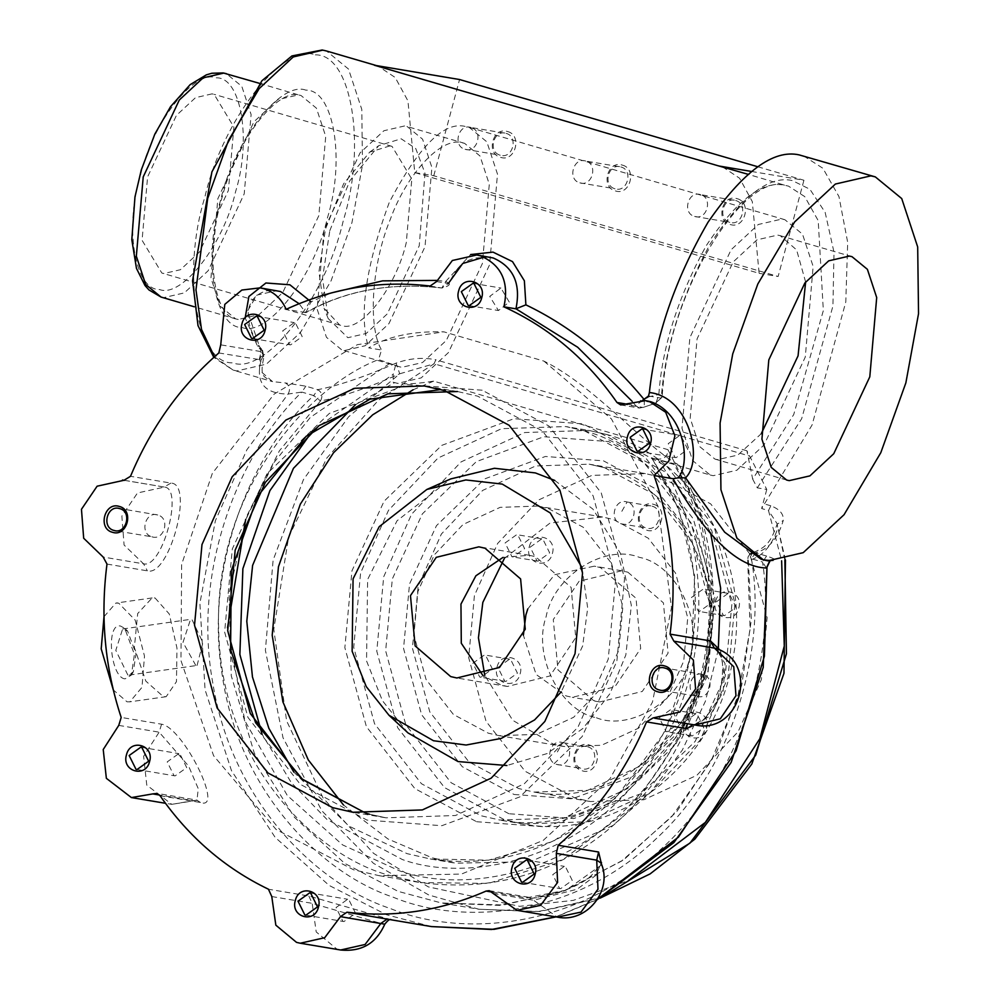 <?xml version="1.0" encoding="UTF-8"?>
<svg xmlns="http://www.w3.org/2000/svg" width="1000" height="1000" viewBox="0 0 1000 1000"><rect width="100%" height="100%" fill="white"/><g stroke="black" fill="none" stroke-linecap="round" stroke-linejoin="round"><path stroke-width="0.75" stroke-dasharray="5 3.75" d="M395.575 365.3L393.162 374.312L393.125 382.212L397.525 383.363C405.675 384.462 417.725 383.725 433.663 381.138L667.938 449.663C667.8 456.875 663.737 459.95 655.788 458.9L651.4 457.762C689.212 514.825 702.588 579.125 691.538 650.65C679.987 714.087 651.2 766.225 605.2 807.025C552.438 851.15 494.113 868.45 430.238 858.95L488.438 860.2L553.125 841.4L615.725 797.962L664.875 731.988L691.725 653.512L694.663 575.875L678.85 509.3L651.95 457.962L678.6 464.913C644.6 445.887 595.062 386.525 543.95 361.112L443.85 331.825C412.762 331.012 387.7 336.35 368.663 347.863L381.55 350.025L378.562 359.588L399.237 366.725L401.825 367.325L422.512 362.55L446.337 340.412L482.4 263.5L489.288 184.237L479.988 155.988L464.575 143.338L461.987 142.75C441.488 136.5 406.688 173.738 390.25 219.5C371.825 263.562 367.6 326.875 381.55 350.025M752.7 479.175L757.312 487.863L766.775 489.45L746.9 450.775L752.7 479.175L793.713 414.575L823.337 310.6L818.213 220.637L804.737 196.6L788.5 186.125L784.812 185.287C762.575 180.175 736.325 200.387 706.075 245.938C677.938 297.387 662.2 346.912 658.85 394.513L655.975 403.1L643.012 407.45L624.263 404.312M389.975 145.9L369.725 152.1L343.575 183.837L325.513 228.962L318.938 271.75L324.05 308.238L339.762 325.087L341.838 325.562C360.737 332.925 396.2 287.25 406.3 242.5L411.812 179.088L392.038 146.375L389.975 145.9M329.787 230.75L349.787 180.8L378.738 145.662L401.163 138.8L415.75 148.537L424.975 173.225L419.237 245.75L387.287 313.875L366.2 333.475L347.863 337.7L328.175 318.525L322.525 278.125L329.787 230.75M212.05 93.863L195.5 97.675L176.438 115.375L147.587 176.912L142.075 240.325L161.85 273.038L163.912 273.512L180.475 269.7L199.525 251.988L228.375 190.463L233.888 127.05L214.125 94.338L212.05 93.863M805.625 282.025L796.625 249.95L780.238 235.675L777.65 235.087L756.963 239.85L733.138 261.988L697.075 338.9L690.188 418.175L699.488 446.413L714.9 459.062L717.487 459.65L737.825 455.087L761.263 433.7M509.25 302.1L500.95 288.038L489.738 296.4L498.45 310.538L509.25 302.1M685.537 728.438L633.462 806.3L563.188 859.5L488.375 883.425L420.337 882.575C513.125 894.587 591.062 861.225 654.137 782.5C722.225 694.412 732.862 560.688 679.312 465.363L700.113 516.325L711.95 579.212L709.013 650.512L687.625 723.75M710.225 475.012L713.188 475.7L736.838 470.25L764.062 444.95L805.275 357.05L813.15 266.45L802.513 234.175L784.912 219.725L781.95 219.05L758.3 224.488L731.075 249.788L689.862 337.7L681.988 428.288L692.625 460.562L710.225 475.012L651.95 457.962M393.125 382.212L397.525 383.363L421.175 377.912L448.4 352.612L489.613 264.713L497.488 174.112L486.85 141.838L469.237 127.387L466.287 126.713C444.825 120.337 419.137 145.612 389.225 202.537C365.513 267.1 358.663 315.538 368.663 347.863M404.6 125.962L383.9 130.738L360.087 152.863L324.025 229.788L317.125 309.05L326.438 337.287L341.838 349.938L344.425 350.538L365.125 345.763L388.938 323.625L425 246.713L431.9 167.45L422.587 139.2L407.188 126.55L404.6 125.962M683.425 721.6C687.25 704.762 711.625 711.888 706.525 728.363C702.7 745.188 678.325 738.062 683.425 721.6M684.312 721.975L695.95 713.675L697 713.925L703.838 727.675L692.2 735.975L691.15 735.738L684.312 721.975M659.25 717.775L670.875 709.475L671.938 709.712L678.763 723.475L667.138 731.775L666.087 731.538L659.25 717.775M715.662 601.3C719.488 584.462 743.863 591.587 738.763 608.05C734.938 624.888 710.562 617.762 715.662 601.3M716.55 601.675L728.175 593.375L729.237 593.612L736.062 607.375L724.438 615.675L723.388 615.425L716.55 601.675M691.488 597.463L703.112 589.175L704.163 589.412L711 603.175L699.375 611.475L698.325 611.225L691.488 597.463M653.6 504.35C668.675 508 661.375 535.237 646.675 530.175C631.587 526.525 638.888 499.288 653.6 504.35M652.15 506.2C664.9 509.288 658.725 532.3 646.312 528.013C633.562 524.938 639.738 501.925 652.15 506.2L627.087 502C639.837 505.087 633.663 528.1 621.25 523.812C608.5 520.737 614.663 497.725 627.087 502L621.225 512.413M621.25 523.812L646.312 528.013M529.275 546.775C533.1 529.938 557.463 537.062 552.375 553.538C548.55 570.363 524.175 563.237 529.275 546.775M530.163 547.15L541.788 538.85L542.837 539.1L549.675 552.863L538.05 561.15L537 560.913L530.163 547.15M505.1 542.95L516.725 534.65L517.775 534.888L524.612 548.65L512.987 556.95L511.938 556.712L505.1 542.95M497.038 667.075C500.863 650.238 525.237 657.375 520.138 673.838C516.312 690.675 491.938 683.55 497.038 667.075M497.925 667.45L509.55 659.163L510.613 659.4L517.438 673.162L505.812 681.45L504.762 681.213L497.925 667.45M472.863 663.25L484.487 654.95L485.538 655.2L492.375 668.962L480.75 677.25L479.7 677.013L472.863 663.25M589.125 744.963C604.212 748.6 596.912 775.85 582.2 770.788C567.125 767.138 574.425 739.887 589.125 744.963M587.688 746.812C600.425 749.887 594.263 772.9 581.838 768.625C569.1 765.55 575.262 742.537 587.688 746.812L562.625 742.613C575.363 745.688 569.2 768.7 556.775 764.425C544.038 761.338 550.2 738.325 562.625 742.613L556.75 753.025M556.775 764.425L581.838 768.625M507.525 131.525C522.6 135.162 515.3 162.413 500.6 157.35C485.513 153.7 492.812 126.45 507.525 131.525M506.087 133.375C518.825 136.45 512.663 159.462 500.238 155.188C487.5 152.113 493.663 129.1 506.087 133.375L470.913 127.475C483.663 130.562 477.5 153.575 465.075 149.288C452.325 146.213 458.5 123.2 470.913 127.475M465.075 149.288L500.238 155.188M622.312 165.1C637.388 168.738 630.087 195.987 615.388 190.925C600.3 187.275 607.6 160.025 622.312 165.1M620.875 166.95C633.612 170.025 627.45 193.038 615.025 188.762C602.288 185.688 608.45 162.675 620.875 166.95L585.7 161.05C598.45 164.137 592.275 187.15 579.862 182.862C567.112 179.788 573.288 156.775 585.7 161.05M579.862 182.862L615.025 188.762M737.1 198.675C752.175 202.312 744.875 229.562 730.175 224.5C715.088 220.85 722.387 193.6 737.1 198.675M735.65 200.525C748.4 203.6 742.237 226.625 729.812 222.338C717.062 219.262 723.238 196.25 735.65 200.525L700.487 194.625C713.238 197.712 707.062 220.725 694.65 216.45C681.9 213.363 688.075 190.35 700.487 194.625M694.65 216.45L729.812 222.338M596.413 717.763C630.938 731.737 682.212 699.175 689.638 658.55C703.475 619.812 675.85 564.163 639.388 557.362C604.85 543.4 553.587 575.962 546.163 616.575C532.312 655.325 559.95 710.975 596.413 717.763M627.875 572.2L663.425 602.863L668.075 653.15L642.275 691.45L599.688 701.938L593.488 700.512L557.95 669.85L553.288 619.562L579.1 581.263L621.688 570.775L627.875 572.2M125.075 678.863C110.275 677.8 105.562 622.112 120.612 626.075L124.75 628.362L134.425 654.4L131.375 675.088L125.075 678.863M127.85 675.05L115.8 650.337L122.625 628.987L127.562 631.013L136 653.725L133.35 671.762L129.175 675.075L127.85 675.05M195.775 665.413L183 642.375L190.538 619.35L191.875 619.362L202.887 642.675L197.087 665.425L195.775 665.413M155.037 597.962L169.288 614L176.988 648.138L176.462 681.65L166.163 696.688L163.375 696.637L145.812 681.1L134.362 647.5L137.688 613.562L152.137 597.925L155.037 597.962M104 616.688L115.838 603.088L118.675 603.125L135.2 620.15L144.488 656.087L141.975 687.35L129.85 701.838L127.013 701.8L113.3 689.925M302.2 336.6L295.375 322.837L294.312 322.6L282.688 330.887L289.525 344.65L290.575 344.9L302.2 336.6M687.75 449.375L680.913 435.613L679.862 435.375L668.225 443.663L675.062 457.425L676.112 457.663L687.75 449.375M697.163 696.287C709.587 700.562 715.75 677.55 703.012 674.475C690.588 670.188 684.425 693.213 697.163 696.287L660.175 690.15M572.25 880.387L565.425 866.625L564.362 866.375L552.737 874.675L559.575 888.438L560.625 888.675L572.25 880.387M355.562 913.263L348.738 899.5L347.675 899.262L336.05 907.55L342.887 921.312L343.938 921.562L355.562 913.263M186.713 767.613L179.875 753.85L178.825 753.612L167.2 761.9L174.037 775.662L175.087 775.9L186.713 767.613M430.087 286.025L441.9 288.012C390.913 282.15 345.513 290.338 305.65 312.6L299.125 303.688M305.65 312.6L286.15 309.325M151.938 536.8C164.35 541.087 170.525 518.062 157.775 514.987C145.35 510.712 139.188 533.725 151.938 536.8L114.938 530.662M408 732.925L382.438 700.7L366.55 660.938L367.625 579.487L397.025 520.8L450.588 478.963M503.05 557.388L529.35 555.288L535.55 556.712L571.1 587.375L575.75 637.663L549.95 675.962L507.362 686.462L501.163 685.037L483.175 675.9M504.375 558.438L550.062 523.038L602.525 516.987L613.362 519.475L648.225 538.175L675.575 573.138L687.738 617.75L683.713 661.137L667.45 697.65L638.562 728.162L601.475 745.288L564.038 746.525L553.188 744.05L512.737 720.325L484.775 675.337M548.45 508.587L583.3 527.288L610.65 562.25L622.825 606.862L618.8 650.25L602.525 686.762L573.638 717.288L536.562 734.4L499.113 735.65L488.275 733.162L453.413 714.463L426.062 679.5L413.9 634.888L417.925 591.5L434.188 554.987L463.075 524.475L500.15 507.35L537.6 506.1L548.45 508.587M527.775 608.962L554.513 574.738L594.275 566.175L600.462 567.6L636.013 598.263L640.675 648.55L614.862 686.85L572.275 697.337L566.087 695.925L536.125 674.475L523.375 635.2M769.9 561.138L771.9 560.413L761.038 559.163L773.838 560.6L769.6 561.112M766.45 568.025L762.513 561.987L766.625 556.062C773.812 558.35 776.213 559.875 773.838 560.6M766.625 556.062L755.525 552.812C768.662 549.275 777.9 538.513 783.238 520.525L777.125 524.2L777.788 528.188C771.762 546.287 761.963 557.062 748.375 560.487L751.312 619.987L741.725 685.175L716.975 751.3L676.612 811.838L623.275 860.212L562.225 891.812L499.787 905.4L441.4 902.962L398.088 891.363L344.675 863.363L294.413 817.288L254.325 753.238L231.262 675.788L229.05 593.513L246.75 516.1L279.4 450.838L320.487 400.962C341.55 397.013 367.962 387.95 399.725 373.787L396.062 363.137C409.525 358.275 422.775 357.15 435.825 359.787L434.062 363.775L749.562 456.062M784.862 560.15L777.025 523.575L768.5 510.538L770.837 505.8C779.812 509.263 783.938 514.175 783.238 520.525M803.575 155.9L822.913 168.287L838.962 196.575L847.688 242.375L845.788 301.988L812.062 425.025L761.663 508.537L768.5 510.538L781.637 560.788M660.875 477.163L645.387 473.612L591.888 475.387L538.925 499.837L497.65 543.438L474.412 595.6L468.675 657.588L486.05 721.312L525.125 771.263L574.913 797.975L590.413 801.525L643.9 799.737L696.875 775.288L738.15 731.688L761.388 679.538L767.125 617.55L749.75 553.825L710.675 503.875L660.875 477.163M218.837 352.95L261.212 359.913C255.212 382.413 264.175 393.787 288.1 394.038C290.65 389.212 289.738 385.525 285.35 382.95L272.6 381.65L259.45 370.238L260.738 349.837L257.362 345.863L245.162 317.9M722.5 166.825L739.587 178.238L752.3 201.612L759.125 273.312L414.762 172.575L407.938 100.875L395.225 77.513L378.137 66.1L374.45 65.25M396.062 363.137C364.637 376.825 338.537 385.662 317.75 389.663L305.85 386.175L285.35 382.95M543.95 361.112L611.475 418.975L658.025 506.3L671.488 607.625L652.45 702.15L610.037 778.662L543.288 840.35L461.438 874.075L379.225 875.688L353.675 869.825L276.125 829.5L213.588 755.713L180.963 660.575L181.637 564.438L212.35 473.325L274.212 394.025L357.388 344.663L443.85 331.825M355.425 404.7L394.562 382.688M718.288 649.788L705.35 701.363L682.337 750.075L650.575 792.4L612.587 825.688L530.2 861.725L455.487 863.188L432.25 857.862L387.962 838.975L343.488 804.987M413.1 389.8L433.663 381.138M554.725 480.425L592.962 509.15L620.487 553.438L631.35 605.438L625.812 655.013L610.013 693.575L583.075 728.35L547.087 753.575L506.925 765.512M667.938 449.663L710.6 532.825M720.525 650.525L723.988 674.013L716.912 701.712L702.062 722.438L686.938 728.675M601.663 864.788L566.062 890.2L526.462 897.85L492.075 892.075M391.275 919.825L308.85 896L268.463 889.225M160.05 795.713L200.45 802.487C224.725 811.35 183.175 727.6 161.575 724.2L121.175 717.425M106.988 564.075L147.375 570.85C169.213 577.35 194.412 483.462 170.9 483.088L130.5 476.312M305.837 312.613L311.012 301.825L331.312 292.925M436.975 280.4L445.737 281.4L470.625 254.55M648.012 397.013L658.85 394.513L662.163 397.025C667.613 292.05 744.2 171.312 785.425 185.425L747.938 174.262M642.675 400.288L635.737 405.65L632.062 401.25M766.775 489.45L761.663 508.537M582.038 567.75L587.688 608.112L582.65 645.987L561.237 691.862M757.775 166.75L803.925 180.25L751.388 171.438M414.762 172.575L433.775 175.763L778.138 276.488L803.925 180.25M433.775 175.763L459.562 79.525M759.125 273.312L778.138 276.488M123.763 480.25L164.45 487.075L137.5 492.962L121.862 516.062L124.075 545.013L143.575 563.825L103.175 557.05M170.9 483.088L164.15 487.025C184.2 487.725 162.375 569 143.575 563.825L147.375 570.85M157.775 514.987L118.675 508.363M642.738 400.288L647 400.863L640.25 400.513L655.6 403.088L662.163 397.025L655.975 403.1L643.012 407.45L639.45 408.062L635.737 405.65L625.112 403.862M436.562 281.562L448.325 283.538L441.85 288L445.737 281.4L449.087 283.325C459.55 260.287 467.863 261.225 474.175 258.137L489.438 257.113L485.588 256.688M263.375 356.413L262.825 351.763L261.125 351.613L259.9 348.25L262.825 351.763L262.525 350.213L259.575 346.675C231.9 302.863 261.288 287.225 276.762 290.663L256.863 295.125L247.45 311.25L259.575 346.675L257.362 345.863M118.763 725.387L159.15 732.163L188.6 766.062L198.238 788.637L197 800.3L193.175 800.675L159.512 795.037M271.775 896.55L312.175 903.325L380.875 923.413M493.188 893.475L533.587 900.25L577.075 889.262L596.138 875.175L601.05 863.1M653.288 717.962L693.675 724.737L709.638 716.363L723.125 691.562L725.062 663.612L715.738 648.337C712.788 647.412 729.062 646.725 719.7 692.775C715.275 709.638 699.025 724.65 699.438 722.7L693.462 724.7L694.938 724.975M263.263 356.1L261.212 359.913L263.913 356.95L260.738 349.837L262.525 350.213L263.913 356.95C259.025 378.625 264.725 376.55 272.6 381.65L233.137 370.112L236.838 370.95L266.4 364.137L300.425 332.525L331.062 280.837L351.95 222.638L362.5 164.975L361.788 109.4L348.5 69.05L326.488 50.987M703.012 674.475L663.913 667.85M644.3 399.837L644.275 407.013L639.45 408.062L620.7 404.925M641.012 400.5L640.25 400.513M431.5 926.587L386.413 914.712L329.162 885.438L275.163 837.375L231.5 770.675L205.075 689.837L199.9 603.288L215.375 520.712L246.9 449.712L288.1 394.038L301.837 392.088L305.85 386.175M320.487 400.962C323 396.188 322.1 392.425 317.75 389.663L313.738 395.575L320.487 400.962M785.45 560.013L777.125 524.212C770.312 543.713 765.238 547.562 752.65 552.775L755.525 552.812L751.413 558.737L762.513 561.987C775.925 646.912 746.6 771.462 661.5 848.675C578.162 928.263 462.938 938.288 390.288 908.5C315.887 884.05 231.462 800.4 212.838 683.213C191.438 566.712 241.5 449.825 301.837 392.088L313.738 395.575C254.137 449.825 203.025 562.688 222.475 676.663C239.2 791.287 321.163 873.35 393.113 897.175C463.288 926.338 575.688 916.725 656.462 838.462C738.975 762.487 765.812 640.575 751.413 558.737L747.712 560.175L750.1 629.288L737.6 697.638L710.95 761.338L671.688 816.737L622.05 860.662L564.925 890.65L503.537 905.013L441.4 902.962L478.9 909.25L537.737 911.65L601.1 897.6M600.138 898.125L539.875 911.5L478.9 909.25L428.762 894.987L373.462 863.312L321.925 810.888L283.025 737.788L265.387 650.3L273.125 560.1L303.463 479.6L348.587 416.838L399.725 373.787L434.062 363.775L378.562 400.1L326.788 458.088L288.612 537.15L273.788 629.35L286.613 720.863L323.088 798L373.625 853.388L428.363 886.9L519.688 906.338L573.362 900.362L628.55 880.462M752.65 552.775L748.375 560.487M584.362 430.812L644.112 462.863L691 522.8L711.862 599.275L704.963 673.662L677.075 736.237L627.562 788.562L563.987 817.9L499.8 820.037L481.213 815.788L421.45 783.725L374.562 723.787L353.713 647.325L360.6 572.925L388.488 510.35L438.013 458.025L501.575 428.688L565.775 426.55L584.362 430.812M476.6 821.712L545.837 826.9L618.025 800.263L675.713 744.412L707.812 674.85L714.95 597.987L693.388 518.962L644.95 457.025L583.2 423.913L513.962 418.713L441.775 445.363L384.087 501.213L351.975 570.763L344.85 647.638L366.4 726.663L414.85 788.587L476.6 821.712M508.9 813.725L451.125 782.738L405.8 724.8L385.65 650.875L392.312 578.962L422.35 513.888L476.312 461.65L543.837 436.725L608.612 441.575L666.375 472.562L711.7 530.5L731.862 604.425L725.188 676.338L695.15 741.413L641.188 793.65L573.663 818.575L508.9 813.725M607.438 434.675L588.85 430.412L524.663 432.55L461.087 461.9L411.575 514.212L383.688 576.8L376.788 651.188L397.65 727.663L444.538 787.6L504.288 819.65L522.875 823.913L587.075 821.775L650.638 792.438L700.163 740.113L728.05 677.525L734.938 603.138L714.087 526.675L667.2 466.737L607.438 434.675M604.612 467.725L654.412 494.438L693.487 544.388L710.863 608.112L705.125 670.1L681.888 722.25L640.612 765.863L587.638 790.312L534.15 792.087L518.65 788.538L468.862 761.825L429.787 711.875L412.413 648.15L418.15 586.163L441.388 534.012L482.663 490.412L535.625 465.962L589.125 464.175L604.612 467.725M514.05 794.475L572.112 798.825L632.663 776.475L681.038 729.638L707.975 671.3L713.95 606.825L695.875 540.55L655.238 488.612L603.45 460.825L545.388 456.475L484.837 478.825L436.463 525.662L409.525 584L403.55 648.475L421.625 714.75L462.262 766.688L514.05 794.475M315.338 54.875C351.438 53.738 366.825 144.812 343.325 220.475C326 297.188 265.225 375.487 232.812 362.863C196.713 364 181.312 272.925 204.825 197.262C222.15 120.55 282.925 42.25 315.338 54.875M293.825 772.087L348.975 826.137L407 853.625L430.238 858.95L455.487 863.188M657.962 459.475C701.188 518.638 723.763 650.337 655.362 755.013C589.038 861.25 468.125 883.5 402.4 859.55L326.95 819.45L291.337 782.712L262.075 734.225M389.575 363.55L310.363 417.362L274.062 462.425L245.675 519.425M227.5 627.837L244.825 720.688L287.262 795.462L342.562 844.887L399.387 870.788C467.788 895.35 590.438 873.05 660.037 767.288C731.838 663.3 715.163 528.375 673.575 464.038M379.225 875.688L420.337 882.575L394.787 876.712C321.662 860.537 221.675 768.737 218.713 631.125C213.05 493.7 306.812 386.938 378.562 359.588M440.75 389.55L457.438 391.525L477.575 396.138L542.312 430.863L593.112 495.8L615.7 578.638L608.225 659.225L578.025 727.025L524.375 783.713L455.513 815.5L385.962 817.812L369.513 814.225M482.175 390.213L407.362 384.6L329.363 413.4L267.025 473.738L232.325 548.913L224.625 631.987L247.913 717.375L300.262 784.3L366.987 820.1L441.812 825.713L519.812 796.912L582.15 736.562L616.85 661.388L624.55 578.325L601.263 492.938L548.913 426L482.175 390.213M305.875 90.162C280.887 80.438 234.05 140.787 220.7 199.925C202.575 258.25 214.438 328.45 242.262 327.575C267.25 337.3 314.1 276.95 327.45 217.812C345.575 159.488 333.713 89.288 305.875 90.162M238.25 319.475L235.662 318.888L220.263 306.238L210.95 277.987L217.838 198.725L253.9 121.812L277.725 99.675L298.425 94.9L301 95.5L316.413 108.15L325.725 136.387L318.825 215.65L282.762 292.575L258.95 314.713L238.25 319.475M161.05 297.062L163.637 297.65L184.338 292.887L208.15 270.75L244.213 193.837L251.112 114.562L241.8 86.325L226.388 73.675M216.35 77.825C241.175 77.038 251.75 139.65 235.588 191.675C223.688 244.4 181.9 298.238 159.613 289.55C134.8 290.338 124.213 227.725 140.375 175.7C152.287 122.975 194.062 69.138 216.35 77.825M757.312 487.863L801.663 418.713L832.925 306.087L834 252.237L825.138 212.35L809.9 189.25L792.262 180.55C769.137 175.225 741.85 196.262 710.387 243.637C681.125 297.137 664.75 348.638 661.275 398.137L648.512 396M200.45 802.487L196.737 800.062L156.35 793.288M197.362 800.212L171.8 804.35L196.737 800.062M770.837 505.8L764 503.8M746.9 450.775L435.825 359.787M313.062 430.125L393.162 374.312M555.763 916.85L597.612 899.175M214.475 356.788L233.137 370.112L213.8 357.388M164.15 487.025L124.525 480.35M161.575 724.2L159.15 732.163L143.625 756.287L146.762 785.1L171.8 804.35L165.45 803.288M308.85 896L312.175 903.325L316.225 931.95L336.938 949.15L340.65 950M526.462 897.85L529.625 897.438L557.337 917.125M259.225 359.725L261.125 351.613L220.725 344.837M489.225 890.662L529.625 897.438C526.625 901.087 576.925 891.525 592.413 874.4C600.737 864.663 603.587 860.8 600.962 862.8M692.913 724.638L653.075 717.925M584.212 430.775C668.1 453.137 725.425 551.975 709.525 648.188C696.35 756.012 594.525 838.925 499.8 820.037L522.875 823.913C616.85 842.337 716.85 763.325 732.875 658.913C752.175 561.4 694.712 457.95 607.587 434.712L588.85 430.412L565.775 426.55L584.212 430.775M645.387 473.612L589.125 464.175L604.475 467.688C674.287 486.287 722.075 568.638 708.812 648.863C697.825 738.763 612.962 807.825 534.15 792.087L590.413 801.525M259.613 83.387L299.037 95.05C279.05 88.425 238.1 135.712 222.438 196.137C203.812 256.537 214.963 316.55 235.662 318.888L194.275 306.775M369.725 152.1L378.738 145.662M339.762 325.087L161.85 273.038M786.637 480.05L714.9 459.062M399.237 366.725L341.838 349.938M695.95 713.675L670.875 709.475M728.175 593.375L703.112 589.175M541.788 538.85L516.725 534.65M509.55 659.163L484.487 654.95M122.625 628.987L190.538 619.35M166.163 696.688L129.85 701.838M256.262 316.212L294.312 322.6M641.812 428.988L679.862 435.375M526.312 860L564.362 866.375M309.625 892.875L347.675 899.262M140.775 747.225L178.825 753.612M369.538 814.237L385.962 817.812L352.788 812.25M507.362 686.462L456.875 677.987M564.038 746.525L499.113 735.65M599.688 701.938L572.275 697.337M376.325 65.562L378.137 66.1M472.95 283.337L500.95 288.038M469.212 305.637L498.45 310.538M391.15 919.825L390.188 919.663M621.688 570.775L594.275 566.175M602.525 516.987L537.6 506.1M529.35 555.288L478.862 546.825M457.438 391.525L424.263 385.962M123.975 480.288L164.45 487.075M137.037 769.525L175.087 775.9M305.887 915.175L343.938 921.562M522.575 882.3L560.625 888.675M638.062 451.287L676.112 457.663M252.525 338.512L290.575 344.9M152.137 597.938L115.838 603.088M129.175 675.075L197.087 665.438M124.75 628.362L127.562 631.013M131.375 675.088L133.35 671.762M505.812 681.45L480.75 677.25M538.05 561.15L512.987 556.95M724.438 615.675L699.375 611.475M692.2 735.975L667.138 731.775M464.575 143.338L407.188 126.55M784.912 219.725L469.237 127.387M851.975 256.663L780.238 235.675M392.038 146.375L214.125 94.338M328.175 318.525L324.05 308.238M449.087 283.325C450.188 284.938 447.788 286.5 441.9 288.012C391.163 282.213 346.05 290.35 306.575 312.4M597.35 899.575L556.062 916.9M749.875 554.263L748.1 556.812L747.712 560.175"/><path stroke-width="1.5" d="M849.4 256.075L828.7 260.837L804.875 282.975L768.812 359.888L761.925 439.162L771.237 467.4L786.637 480.05L789.225 480.637L809.925 475.875L833.737 453.738L869.8 376.825L876.7 297.55L867.387 269.312L851.975 256.663L849.4 256.075M265.05 330.588C270.138 314.125 245.775 307 241.95 323.837C236.85 340.3 261.225 347.425 265.05 330.588M264.15 330.225L257.325 316.462L256.262 316.212L244.638 324.513L251.475 338.275L252.525 338.512L264.15 330.225M481.737 297.712C486.825 281.25 462.463 274.125 458.638 290.963C453.537 307.425 477.912 314.55 481.737 297.712M480.838 297.337L474.012 283.575L472.95 283.337L461.325 291.637L468.162 305.4L469.212 305.637L480.838 297.337M650.588 443.363C655.688 426.9 631.312 419.775 627.487 436.613C622.388 453.075 646.762 460.2 650.588 443.363M649.7 442.987L642.862 429.237L641.812 428.988L630.175 437.287L637.013 451.05L638.062 451.287L649.7 442.987M657.675 691.762C672.387 696.825 679.688 669.587 664.6 665.938C649.9 660.875 642.6 688.112 657.675 691.762M659.112 689.912C671.538 694.188 677.7 671.175 664.963 668.088C652.537 663.812 646.375 686.825 659.112 689.912L660.175 690.15M535.1 874.375C540.188 857.913 515.825 850.788 512 867.625C506.9 884.087 531.275 891.213 535.1 874.375M534.2 874L527.375 860.238L526.312 860L514.688 868.3L521.525 882.062L522.575 882.3L534.2 874M318.412 907.25C323.5 890.788 299.137 883.662 295.312 900.5C290.212 916.963 314.587 924.087 318.412 907.25M317.512 906.888L310.688 893.125L309.625 892.875L298 901.175L304.837 914.938L305.887 915.175L317.512 906.888M149.562 761.6C154.65 745.138 130.287 738.012 126.463 754.85C121.363 771.312 145.725 778.438 149.562 761.6M148.663 761.225L141.825 747.475L140.775 747.225L129.15 755.525L135.988 769.287L137.037 769.525L148.663 761.225M152.787 793.9L156.962 793.438L160.05 795.713C188.863 837.125 225 868.288 268.463 889.225L271.775 896.55L275.837 925.175L296.537 942.375L300.262 943.225L324.7 937.712L340.475 916.65L346.962 912.188C394.513 917.875 440.875 910.837 486.075 891.075L489.225 890.662L516.95 910.35L540.6 905.337L557.6 882.425L556.312 853.375L558.212 845.263C596.65 811.9 626.087 770.775 646.538 721.9L653.075 717.925L679.938 712.013L695.575 688.925L693.363 659.975L673.863 641.162L670.062 634.138C677.1 579.263 671.775 526.4 654.062 475.538L668.8 461.138L674.9 435.812L665.688 412.262L649.35 401.488L645.638 400.637L620.7 404.925L616.987 402.5C587.075 359.538 549.375 327.65 503.9 306.825C509.3 282.038 501.5 265.038 480.5 255.837L476.788 254.988L452.35 260.5L436.562 281.562L430.087 286.025C380.737 280.15 332.75 287.913 286.15 309.325C281.475 298.825 274.025 291.95 263.812 288.712L260.087 287.863L241.838 290.05L224.8 304.375L220.725 344.837L218.837 352.95C180.4 386.312 150.95 427.438 130.5 476.312L123.975 480.288L97.112 486.2L81.463 509.288L83.675 538.237L103.175 557.05L106.988 564.075C100.175 616.938 104.9 668.062 121.175 717.425L118.763 725.387L103.225 749.525L106.363 778.325L131.412 797.575L152.787 793.9L159.512 795.037M299.125 303.688L280.438 291.5L260.087 287.863M632.062 401.25L577.675 347.238L515.938 308.8C521.075 283.8 513.488 266.85 493.175 257.962L476.788 254.988M515.638 308.788L503.9 306.825M769.6 561.112L766.45 568.025C737.837 567.212 706.7 537.438 673.025 478.713L677.887 477.9C690.962 465.538 685.3 413.425 650.688 401.712L645.638 400.637M673.025 478.713L654.062 475.538M112.438 532.275C127.15 537.337 134.45 510.1 119.362 506.45C104.663 501.388 97.362 528.625 112.438 532.275M113.888 530.425C126.3 534.7 132.475 511.688 119.725 508.612C107.312 504.325 101.137 527.337 113.888 530.425L114.938 530.662M444.4 390.575L509.137 425.3L559.925 490.238L582.525 573.075L575.05 653.662L544.837 721.462L491.2 778.15L422.325 809.938L352.788 812.25L332.65 807.638L267.913 772.913L217.113 707.975L194.525 625.138L201.988 544.55L232.2 476.75L285.85 420.062L354.712 388.275L424.263 385.962L444.4 390.575M561.237 691.862L534.575 719.938L501.337 738.388L466.112 745.025L433.488 740.738L388.988 715.263L366.25 686.612L352.137 651.25L353.075 578.837L379.225 526.663L426.85 489.45L465.85 479.95L502.25 484.087L550.262 512.962L582.038 567.75M506.925 765.512L458.05 761.575L408 732.925L388.988 715.263M426.85 489.45L450.588 478.963L494.45 468.275L535.388 472.925L554.725 480.425M485.062 548.25L520.6 578.913L525.262 629.2L499.462 667.5L456.875 677.987L450.675 676.575L415.125 645.913L410.475 595.625L436.275 557.325L478.862 546.825L485.062 548.25M870.888 175.863L875.312 176.887L901.725 198.562L917.688 246.975L918.538 313.663L905.863 382.863L880.8 452.7L844.05 514.725L803.213 552.663L767.738 560.837L763.3 559.825L736.888 538.15L720.938 489.738L720.088 423.05L732.75 353.837L757.812 284.012L794.575 221.988L835.4 184.037L870.888 175.863M642.738 400.288L648.512 396L649.375 392.525C655.5 336.075 675.037 279.337 707.987 222.288C742.95 171.588 773.325 149.125 799.15 154.887L875.312 176.887M747.938 174.262L718.812 165.975L751.388 171.438M343.488 804.987L308.275 759.912L282.9 701.9L272.2 635.2L278.45 566.788L300.338 504.137L333.55 452.725L372.7 414.812L413.1 389.8M710.6 532.825L720.638 588.15L718.288 649.788M670.062 634.138L710.45 640.913L720.525 650.525M558.212 845.263L598.6 852.025L601.663 864.788M346.962 912.188L391.275 919.825M245.162 317.9L248.888 296.5L265.912 282.987L289.9 284.788L311.012 301.825M331.312 292.925L382.612 280.863L436.975 280.4M470.625 254.55L492.987 252.113L512.513 261.613L524.375 280.8L525.887 304.85C570.125 326.125 609.462 357.575 643.9 399.2L648.012 397.013M649.375 392.525C689.887 396.75 703.725 460.913 685.55 477.788L724.638 532.163L761.038 559.163L763.3 559.825M523.375 635.2L525.887 614.975L527.775 608.962M484.775 675.337L478.438 637.812L482.837 602.388L504.375 558.438M483.175 675.9L461.287 643.25L460.962 604.087L475.887 575.775L503.05 557.388M718.812 165.975L374.45 65.25L459.562 79.525L757.775 166.75M119.725 508.612L118.675 508.363M485.588 256.688L462.725 263.475L448.325 283.538M300.262 943.225L340.65 950C361.562 951.988 376.275 943.388 384.775 924.2L340.475 916.65M516.95 910.35L557.337 917.125C586.55 923.425 613.3 890.325 601.05 863.1L596.712 860.15L556.312 853.375M654.538 718.2L694.938 724.975C740.45 735.188 760.163 662.525 715.738 648.337L673.863 641.162M664.963 668.088L663.913 667.85M113.3 689.925L101.2 648.838L104 616.688M761.263 433.7L798.062 355.838L805.625 282.025M525.887 304.85L515.938 308.8M644.3 399.837L643.9 399.2L642.675 400.288M685.55 477.788L677.887 477.9M597.612 899.175L678.45 837.113L736.112 750.738L764.412 656.15L766.988 567.15L763.213 667.45L731.112 762.463L673.913 842.537L597.35 899.575M213.8 357.388L198.012 325.625L192.562 280.65L211.912 171.875L261.863 80.8L291.938 55.925L322.175 50L326.488 50.987L322.788 50.138L293.225 56.95L259.2 88.575L228.562 140.262L207.688 198.45L195.963 289.837L201.5 329.387L214.475 356.788M245.675 519.425L227.5 627.837M369.513 814.225L365.825 813.2L301.087 778.475L250.3 713.538L227.7 630.7L235.175 550.112L265.387 482.312L319.025 425.625L387.9 393.837L457.438 391.525M226.388 73.675L223.812 73.088L203.113 77.85L179.3 99.987L143.225 176.9L136.337 256.175L145.65 284.413L161.05 297.062L148.963 289.95L145 285.512L136.463 268.363L131.812 239.725L134.963 196.95L141.287 169.975L154.838 134.113L170.55 106.662L190.162 84.637L206.35 74.862L211.838 73.25L223.188 72.938L259.613 83.387M355.425 404.7L293.438 468.325L252.613 565.375L246.8 621.287L252.463 676.975L268.863 728.3L293.825 772.087M262.075 734.225L239.862 654.5L242.875 568.688L269.913 490.613L313.062 430.125M687.625 723.75L685.537 728.438M556.062 916.9L494.038 929.338L431.5 926.587L491.6 929.475L555.763 916.85M692.913 724.638L686.938 728.675L646.538 721.9M492.075 892.075L486.075 891.075M616.987 402.5L625.112 403.862M601.1 897.6L689.95 843.138L755.713 755.125L786.425 653.8L784.862 560.15M781.637 560.788L784.275 646.05L759.85 738.675L705.35 822.412L628.55 880.462M340.65 950L365.087 944.488L380.875 923.413L387.35 918.95M557.337 917.125L581 912.113L597.987 889.2L596.712 860.15L598.6 852.025M694.938 724.975L720.325 718.787L735.975 695.7L733.763 666.75L714.262 647.938L710.45 640.913M440.75 389.55L370.025 399.15L306.125 436.312L257.7 496.15L231.312 570.638L230.588 649.725L255.588 722.688L302.863 779.725L365.975 813.238L369.538 814.237M326.488 50.987L376.325 65.562M431.5 926.587L391.35 919.837C390.163 918.637 387.975 920.1 384.775 924.2M194.275 306.775L161.05 297.062M122.5 480.012L124.525 480.35M131.412 797.575L165.45 803.288M766.988 567.15L769.9 561.138M752.65 552.775L749.875 554.263M785.45 560.013L783.975 673.288L751.825 763.988L694.875 839.112L650.113 873.9L600.138 898.125"/></g></svg>
